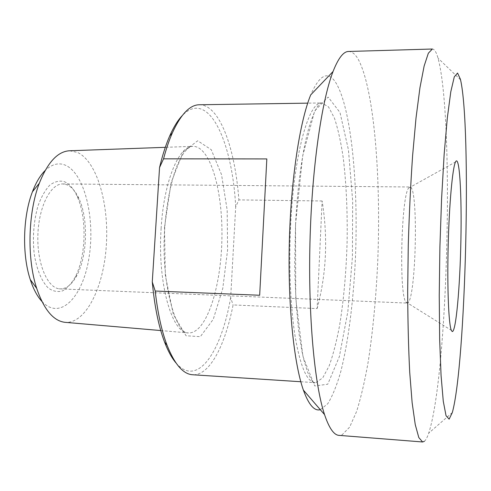 <?xml version="1.0" encoding="UTF-8"?>
<svg xmlns="http://www.w3.org/2000/svg" width="491" height="491" viewBox="0 0 491 491"><rect width="100%" height="100%" fill="white"/><g stroke="black" fill="none" stroke-linecap="round" stroke-linejoin="round"><path stroke-width="0.37" stroke-dasharray="2.46 1.84" d="M259.671 295.251L266.828 158.931M317.112 308.594C326.429 274.082 328.098 238.209 322.121 200.972L317.112 308.594L233.09 304.936C225.357 344.203 210.627 373.897 194.227 374.762L192.607 374.75M322.121 200.972L238.884 199.898L235.698 206.815L230.66 297.718L233.09 304.936M199.303 104.761C219.587 104.503 235.103 148.092 238.884 199.898M175.968 362.91C197.462 388.277 221.324 351.851 230.66 297.718M59.08 288.788L60.221 288.892C66.635 288.861 72.238 284.277 77.038 275.132C87.484 255.553 88.398 218.599 78.941 198.524C75.596 191.232 71.508 186.617 66.69 184.684L62.823 183.947C50.763 183.462 38.844 206.386 37.893 234.514C36.8 262.636 47.019 287.401 59.08 288.788M64.069 181.572C69.2 183.652 73.54 188.562 77.093 196.29C87.128 217.562 86.158 256.523 75.086 277.268C71.324 283.737 67.101 288.291 62.418 290.93C57.613 292.28 52.893 291.298 48.259 287.996C41.6 281.38 36.469 268.982 34.131 253.288C32.486 236.478 33.799 220.606 38.077 205.68C41.33 196.873 45.233 190.035 49.781 185.15C54.526 181.621 59.288 180.424 64.069 181.572M41.901 301.425C60.399 321.323 83.157 296.539 89.031 257.487C95.371 218.734 84.679 173.378 65.272 165.142C58.539 162.386 51.831 164.178 45.147 170.518M406.775 302.99L407.107 303.07C415.969 304.702 418.915 185.794 409.985 186.979L408.616 188.084C401.3 195.891 398.876 293.747 405.793 301.91L406.775 302.99M235.698 206.815C232.372 141.034 208.245 88.012 182.1 115.759M69.673 150.774L77.59 152.468C97.2 161.686 109.198 204.379 106.301 245.782C103.619 287.21 86.017 323.508 65.42 322.366M320.316 409.703L327.718 403.792C332.468 396.145 336.832 385.367 340.815 371.466C348.377 341.613 353.416 301.149 355.398 258.751C358.571 184.763 351.243 106.173 335.31 81.893C327.626 70.649 319.426 74.982 310.711 94.892M348.561 51.469C352.059 51.469 355.324 54.17 358.369 59.564C374.338 89.608 381.084 178.276 377.745 261.138C376.112 297.313 372.951 330.738 368.262 361.413C364.893 380.678 361.032 397.299 356.687 411.268L349.653 427.102L342.074 434.86L339.036 435.376M424.347 441.341C425.826 440.102 427.28 437.377 428.711 433.16C448.08 374.185 454.439 117.987 438.015 58.128L437.812 57.429C436.155 51.874 434.345 49.069 432.368 49.02M315.903 382.612L322.771 377.818L329.191 365.82C333.168 354.705 336.654 341.147 339.655 325.146C343.786 299.418 346.272 271.449 347.125 241.241C347.573 211.044 346.278 183.247 343.24 157.844C340.907 142.095 337.98 128.863 334.451 118.153L328.491 106.866L321.777 102.938C309.054 101.085 294.017 152.977 290.641 225.197C288.628 265.981 290.482 308.195 295.275 337.458C300.535 366.869 307.059 381.93 314.841 382.642L315.903 382.612M164.485 227.468L171.107 182.627L183.247 151.799L197.695 140.782L211.247 149.675L221.539 174.649L227.18 210.111L227.591 250.048L222.767 288.438L213.278 319.267L200.346 336.666L186.04 335.752L173.298 314.393L165.326 275.426L164.485 227.468M161.146 228.1C157.286 282.742 171.801 333.199 188.139 332.898L188.476 332.929C206.177 333.77 220.913 288.137 221.883 239.927C223.147 191.717 210.516 145.778 192.767 146.336C178.81 145.987 163.859 181.351 161.146 228.1M295.539 224.479L302.652 155.978L314.688 110.862L328.141 97.071L339.999 112.519L348.444 149.884L352.655 200.696L352.415 257.038L347.843 311.552L339.336 356.687L327.749 384.226L314.731 385.957L302.959 356.509L295.717 298.233L295.539 224.479M300.799 381.734L314.841 382.642C314.001 384.171 311.576 380.654 307.562 372.074L303.849 359.848L302.075 351.967L299.087 334.015C296.632 313.283 295.165 289.978 294.686 264.103L295.539 224.841C297.558 183.131 303.334 145.569 309.882 124.45C316.928 103.055 320.733 103.006 321.777 102.938L307.71 103.147M78.941 198.524L77.093 196.29M77.038 275.132L75.086 277.268M60.221 288.892L407.107 303.07M62.823 183.947L409.985 186.979M160.753 330.547L188.139 332.898C176.834 335.175 160.391 284.51 164.749 227.849C166.621 202.715 171.236 180.393 177.331 164.951L182.167 155.401L184.708 151.793C187.648 148.257 190.33 146.441 192.767 146.336L165.301 147.325M460.564 79.867L438.015 58.128M452.315 412.563L428.711 433.16M405.793 301.91L451.303 330.277M408.616 188.084L455.476 162.005"/><path stroke-width="0.74" d="M266.828 158.931L259.671 295.251L155.199 291.034L152.278 281.938L159.55 167.548L163.558 158.826L266.828 158.931M163.558 158.826C166.148 149.019 169.057 140.438 172.273 133.079C180.829 114.293 189.839 104.853 199.303 104.761L307.71 103.147M300.799 381.734L192.607 374.75C183.161 374.185 174.63 364.31 167.014 345.124C161.6 330.83 157.666 312.798 155.199 291.034M152.278 281.938C154.524 306.341 158.63 326.398 164.583 342.117C168.039 351.108 171.832 358.037 175.968 362.91M45.147 170.518C40.225 175.391 35.99 182.48 32.431 191.797C22.887 216.341 21.942 254.559 30.258 279.545C33.345 289.027 37.23 296.319 41.901 301.425M182.1 115.759C177.73 120.418 173.593 127.151 169.696 135.964C165.835 144.771 162.453 155.297 159.55 167.548M65.42 322.366L64.892 322.317C53.353 320.887 43.951 309.563 36.69 288.346C26.845 258.64 27.993 212.511 39.292 183.327C47.596 162.496 57.551 151.651 69.151 150.792L69.673 150.774M333.045 71.52C338.299 58.165 343.473 51.481 348.561 51.469L432.368 49.02L428.342 53.218L424.138 66.021L419.952 87.699L416.024 117.926L412.612 155.598C410.666 183.855 409.218 213.665 408.273 245.021L407.671 291.249C407.812 321.145 408.494 348.174 409.715 372.338L412.139 402.724L415.245 424.586L418.811 437.579L422.616 441.974L339.036 435.376C333.954 435.106 329.117 428.177 324.533 414.576C314.571 384.717 308.121 316.542 309.962 242.585C311.785 168.622 321.611 100.851 333.045 71.52L310.711 94.892C299.854 121.295 290.887 179.338 289.334 242.069C287.775 304.801 293.857 363.217 303.389 390.124C308.722 404.799 314.363 411.323 320.316 409.703M422.616 441.974L424.347 441.341M460.429 79.296L460.564 79.867C471.642 128.863 465.806 364.175 452.315 412.563L449.13 419.154L446.043 415.724L443.275 401.245L441.065 375.523L439.66 339.502L439.242 295.502L439.899 247.083L441.593 198.579L444.152 154.321L447.319 117.932L450.793 91.774L454.285 76.866L457.557 73.042L460.429 79.296M452.199 331.535C455.986 332.462 460.018 286.842 460.896 240.553C461.859 194.203 459.496 153.53 455.476 162.005C452.506 168.051 449.185 204.336 448.166 246.009C447.117 287.683 448.639 324.091 451.303 330.277L452.199 331.535M164.583 342.117L167.014 345.124M169.696 135.964L172.273 133.079M64.892 322.317L160.753 330.547M69.151 150.792L165.301 147.325M30.258 279.545L36.69 288.346M32.431 191.797L39.292 183.327M303.389 390.124L324.533 414.576"/></g></svg>
